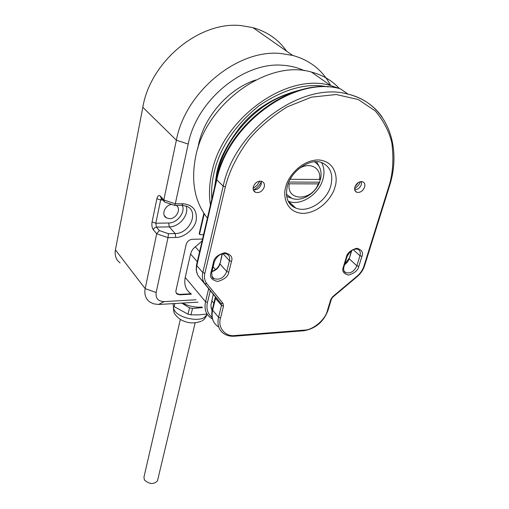 <?xml version="1.0" encoding="UTF-8"?>
<svg xmlns="http://www.w3.org/2000/svg" width="509" height="509" viewBox="0 0 509 509"><rect width="100%" height="100%" fill="white"/><g stroke="black" fill="none" stroke-linecap="round" stroke-linejoin="round"><path stroke-width="0.76" d="M180.345 319.366L143.958 477.111L144.352 479.898C149.302 484.32 153.68 484.638 157.478 480.865L157.631 480.229M286.662 51.224C278.487 39.537 267.244 31.679 252.941 27.651L241.635 25.666C199.859 20.564 150.397 61.245 142.819 107.297L176.375 140.21C185.136 92.097 237.646 48.775 280.974 53.528L292.681 55.43C309.975 60.227 322.642 70.261 330.691 85.537M304.306 70.694C297.867 67.646 290.83 65.846 283.195 65.305C243.894 61.29 196.436 100.489 188.209 144.072L176.375 140.21L163.815 199.942L164.522 202.003L174.67 205.394M176.305 205.407C181.567 208.792 176.432 218.915 169.612 218.685L166.456 217.922C160.914 215.212 164.821 205.051 171.705 204.395M197.848 148.373C202.226 119.081 227.224 89.285 255.613 80.034M174.682 205.42L175.306 203.829L163.815 199.942L160.29 196.054C158.821 194.845 157.688 195.736 156.887 198.714L152.076 221.956C151.587 225.194 151.987 227.784 153.285 229.718L156.702 233.752L145.167 288.622L115.403 249.868L142.819 107.297M156.148 292.522L145.167 288.622C144.13 294.406 145.669 298.859 149.78 301.99L153.438 303.79L158.49 304.477L164.165 301.608C158.178 301.398 155.512 298.363 156.148 292.522L168.002 237.646L156.702 233.752L159.374 230.577L156.409 227.116L154.418 227.898L153.285 229.718M174.791 205.42L181.783 205.362L183.17 203.765L175.306 203.829L188.209 144.072M115.403 249.868C114.5 255.448 116.052 259.8 120.06 262.918M168.46 233.695L168.002 237.646L175.77 237.448L175.147 233.542L168.46 233.695L159.374 230.577M183.17 203.765C193.019 204.879 197.346 210.446 196.156 220.467C194.769 228.789 184.029 237.748 175.77 237.448M164.165 301.608L195.978 299.769M199.604 234.42L199.21 233.599L203.893 213.252M191.365 294.183L179.741 294.819L176.967 294.017L175.745 291.625L186.167 244.473C187.166 241.412 189.233 239.682 192.383 239.294L202.544 239.033M168.683 223.012L169.3 226.868L156.409 227.116L155.805 223.235L168.683 223.012C177.1 223.254 185.734 212.215 182.267 205.356M159.253 304.446L197.95 302.155M203.587 234.554L200.158 234.744L199.21 233.599M204.236 213.774L199.579 234M176.311 293.311L179.397 294.393L191.021 293.763M182.686 303.059C188.285 306.024 194.234 307.391 200.521 307.156L201.965 307.022M181.726 303.116L189.399 307.76L190.97 308.149L192.555 308.479L202.436 307.595M192.555 308.479L190.939 314.842L199.038 314.861L206.539 314.04L206.692 313.41M192.434 308.486L189.399 307.76M174.886 303.523L174.18 306.647L188.012 314.174L189.501 307.811M174.18 306.647L173.028 305.101L173.365 303.612M188.012 314.174L190.939 314.842M328.057 86.924C307.277 82.49 284.264 88.763 259.005 105.745C234.668 125.589 219.653 148.011 213.971 173.022C211.922 181.847 211.203 190.57 211.801 199.197M339.325 88.445C331.925 80.473 322.649 75.027 311.495 72.087C268.02 58.783 205.553 103.753 195.685 156.511C190.792 181.458 194.699 201.978 207.411 218.087M212.068 310.687L211.146 307.913L210.968 304.808L213.296 294.291M210.319 290.677L207.481 302.41C206.005 308.581 207.538 313.569 212.081 317.374M207.481 302.41L205.547 301.729L185.225 277.424C183.838 284.614 185.721 290.003 190.881 293.591M185.225 277.424L190.57 254.01L197.276 261.702M202.086 240.999L193.375 248.557L191.613 251.191L190.57 254.01M286.65 196.417L291.282 198.084M253.323 189.787C257.096 190.061 259.743 188.184 261.27 184.156L261.257 181.21M264.273 186.924C264.82 184.239 264.031 182.4 261.906 181.401C257.942 180.676 255.079 182.515 253.317 186.911C252.795 189.564 253.565 191.384 255.633 192.377C259.603 193.153 262.485 191.339 264.273 186.924M354.716 189.87C357.827 189.641 360.048 187.827 361.384 184.443L361.511 181.56M364.641 187.058C365.297 184.398 364.622 182.629 362.624 181.758C359.169 181.261 356.58 183.024 354.856 187.045C354.213 189.679 354.875 191.429 356.834 192.3C360.289 192.835 362.892 191.085 364.641 187.058M318.908 166.08L316.566 161.697M253.673 189.851C257.223 188.012 259.781 185.251 261.346 181.554M354.595 188.96L358.73 184.958L360.588 181.63M259.889 181.121L257.09 185.314L253.132 188.425M358.387 182.483L354.983 186.644M286.987 194.941L286.433 194.521M288.807 182.063L319.55 182.19L320.791 177.762C321.86 170.394 319.716 165.075 314.358 161.798M318.271 183.895L289.246 183.806C286.211 201.577 311.966 201.309 318.271 183.895L319.55 182.19C315.3 193.986 300.965 202.315 291.708 198.262L286.414 194.241M314.651 161.773L315.154 162.269M298.134 169.363C308.715 161.022 321.815 167.467 319.512 179.454L320.791 177.762M290.206 179.213L291.46 177.113M289.246 183.806L288.24 183.475M290.448 179.289L319.512 179.454M162.695 199.98L160.659 199.992L155.805 223.235L152.076 221.956M161.378 198.523L160.659 199.992L156.887 198.714M163.847 201.252L161.27 198.402L160.29 196.054M186.179 206.005C189.348 214.811 179.416 227.033 169.3 226.868L175.147 233.542C189.45 233.924 199.331 211.998 187.172 206.412L182.19 205.356M179.741 294.819L179.397 294.393M207.08 314.072L206.851 314.855L204.064 317.661C197.307 321.764 179.645 317.845 174.911 311.177L173.505 308.448L173.626 305.903M300.743 89.902C275.191 96.265 254.952 108.729 240.006 127.295C226.829 144.683 219.074 159.934 216.751 173.041L214.626 187.045M340.12 88.751L330.538 85.493C286.51 72.24 222.414 118.552 211.884 172.328C209.282 183.851 208.798 194.782 210.427 205.108M208.684 288.686L205.547 301.729C204.033 309.071 205.891 314.53 211.12 318.112L212.463 318.888M215.517 269.579L213.106 266.869M199.611 251.675L195.214 246.731M334.947 187.019C338.046 179.104 336.093 161.073 318.195 159.909C299.737 160.386 287.038 178.761 285.797 186.956C282.718 195.246 285.708 212.966 303.402 213.411C321.389 212.412 333.42 195.03 334.947 187.019M321.465 162.46C324.169 167.2 324.672 172.742 322.967 179.085C319.048 194.54 300.253 206.571 288.234 201.17L295.774 208.041C287.929 204.796 285.097 197.613 287.273 186.479C290.906 170.712 310.14 158.235 321.192 162.365C330.316 166.309 333.529 174.078 330.831 185.677C326.81 201.246 307.843 213.43 295.774 208.041L291.46 205.388L288.266 201.418M292.293 206.19L293.521 205.986M210.898 273.002C209.447 277.227 211.725 280.052 217.725 281.471C224.526 279.435 228.217 276.349 228.796 272.207L231.487 261.403C233.001 257.172 230.755 254.277 224.755 252.712C217.833 254.723 214.092 257.847 213.519 262.097L210.898 273.002L211.744 272.531M343.308 267.149C341.743 271.087 343.492 273.734 348.557 275.076C354.576 273.199 357.992 270.324 358.8 266.462L361.924 256.383C363.547 252.439 361.829 249.728 356.771 248.258C350.663 250.11 347.202 253.018 346.387 256.981L343.308 267.149L343.957 266.799M206.769 283.577C204.599 280.803 203.956 277.367 204.853 273.269L225.353 186.873C228.732 173.308 235.915 156.785 249.295 138.995C259.495 127.053 272.099 116.37 287.108 106.928L311.483 97.155L336.277 94.528L358.323 99.567L375.26 110.93C383.601 120.837 389.13 131.481 391.854 142.864C393.915 159.801 392.84 174.542 388.634 187.089L363.91 266.232C362.669 270.005 360.423 273.288 357.159 276.101L332.587 296.772L330.767 299.445L327.382 310.681C325.378 319.646 312.901 330.156 304.287 330.118L235.183 335.526C225.481 337.079 217.343 327.611 220.531 317.979L223.502 306.106L223.025 303.421L206.769 283.577L204.904 283.793L221.186 303.612L223.025 303.421M231.487 261.403L229.438 260.703L226.766 271.507L228.796 272.207M211.979 271.551C216.051 270.419 218.705 267.887 219.952 263.948L226.766 271.507C223.992 277.863 219.742 280.243 214.009 278.646L211.884 276.362M214.365 261.639L213.519 262.097M211.789 276.107L214.009 278.646C212.514 278.697 211.75 276.699 211.719 272.652L214.334 261.76C217.248 255.327 221.409 252.725 226.823 253.966C229.209 255.346 230.081 257.592 229.438 260.703L222.942 253.635M361.924 256.383L359.984 255.728L356.866 265.806L358.8 266.462M344.58 264.737L347.462 262.141L349.231 258.827L356.866 265.806C354.264 271.399 350.586 273.696 345.821 272.703L344.033 271.093M347.03 256.644L346.387 256.981M343.982 270.973L345.821 272.703C343.868 271.965 343.238 270.031 343.925 266.901L347.004 256.74C349.848 250.994 353.437 248.487 357.763 249.213C360.073 250.39 360.817 252.559 359.984 255.728L353.259 249.696M225.353 186.873L223.209 186.16L202.805 272.557L204.853 273.269M216.44 179.232L196.576 264.725L196.818 265.647L202.805 272.557C201.825 277.03 202.525 280.771 204.904 283.793L198.949 276.832C196.576 273.823 195.863 270.094 196.818 265.647L216.777 179.849L223.209 186.16C234.611 129.814 302.13 80.702 348.067 94.152C362.764 97.887 374.166 105.598 382.278 117.286M215.32 296.772L215.523 298.395L221.504 305.406L218.546 317.279L212.628 310.197L215.523 298.395L215.199 296.613L221.186 303.612L221.504 305.406L223.502 306.106M235.183 335.526L234.534 336.201C230.532 336.474 227.046 335.673 224.062 333.789C218.794 330.22 216.955 324.717 218.546 317.279L220.531 317.979M234.725 336.188L303.593 330.774L304.287 330.118M328.025 310.299L327.382 310.681M331.416 299.076L330.767 299.445M364.52 265.908L364.489 266.003C363.171 270.018 360.786 273.511 357.324 276.482L332.771 297.135L332.587 296.772M357.324 276.482L357.159 276.101M389.245 186.828L364.489 266.003L363.91 266.232M340.464 88.84C294.736 75.357 227.892 123.91 216.777 179.849L216.49 179.028C227.587 123.432 293.884 74.957 340.464 88.84L348.067 94.152C386.719 103.212 402.772 146.019 389.22 186.911L388.634 187.089M222.166 253.819L219.952 263.948L222.433 253.749M351.312 250.829L349.231 258.827L351.757 250.523M215.199 296.613L198.911 276.788M215.218 297.65L212.387 309.205L212.628 310.197C211.076 317.591 212.921 323.081 218.17 326.657M288.832 202.417L289.551 202.366M213.863 303.179L211.738 300.673M211.07 307.481L211.617 307.843M157.478 480.865L195.132 322.859M164.216 215.383L166.456 217.922M292.681 55.43L252.941 27.651M176.865 293.769L177.208 294.196M207.048 314.021L206.851 314.855C205.674 317.851 204.026 319.868 201.908 320.899M201.15 321.3C194.731 323.59 188.699 323.412 183.049 320.765C180.071 319.627 177.399 317.482 175.032 314.32C174.135 313.633 173.582 311.266 173.372 307.207M290.69 93.236C256.95 103.079 225.156 137.774 217.585 172.78L216.128 180.574M339.929 88.706L330.538 85.493L311.495 72.087M212.126 310.388L211.712 309.892M255.633 192.377L253.565 190.43M356.834 192.3L355.136 190.913M303.797 330.761C315.465 328.699 323.533 321.917 327.993 310.401L331.384 299.171L332.771 297.135M212.056 271.246C215.962 269.967 218.546 267.416 219.793 263.592M344.765 264.126L349.009 258.413M197.358 274.192L196.181 269.764L196.519 264.96M212.323 309.447C211.369 313.576 211.655 317.361 213.182 320.804"/></g></svg>
